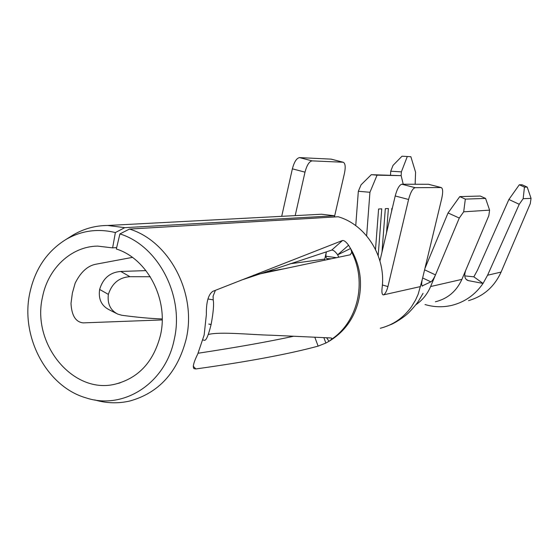 <?xml version="1.0" encoding="UTF-8"?>
<svg xmlns="http://www.w3.org/2000/svg" width="559" height="559" viewBox="0 0 559 559"><rect width="100%" height="100%" fill="white"/><g stroke="black" fill="none" stroke-linecap="round" stroke-linejoin="round"><path stroke-width="0.84" d="M120.087 382.866L115.056 384.187C72.852 394.612 31.472 343.708 42.491 297.136C47.955 268.432 71.196 246.435 97.587 246.1L112.625 247.882L115.371 232.565C97.846 228.317 81.397 230.601 66.018 239.441C47.047 251.229 34.972 269.096 29.795 293.049C20.25 336.63 46.621 386.646 86.065 397.882C123.273 410.341 165.457 383.6 174.205 339.599C184.54 296.018 158.211 245.59 119.912 233.914L129.492 229.064C169.482 241.153 197.006 293.678 186.175 339.089C177.608 372.259 158.861 392.886 129.919 400.985C118.18 403.703 106.455 403.353 94.75 399.93M293.671 336.245C268.11 341.78 236.247 347.439 198.103 353.239M115.056 384.187C138.485 378.212 153.627 361.876 160.482 335.176C168.832 299.708 147.534 258.691 116.328 249L119.912 233.914M162.201 319.93L83.158 322.878C75.71 322.061 71.657 315.583 71 303.425L72.363 293.112L75.137 283.224C80.489 272.436 87.19 266.14 95.24 264.344L132.385 257.385M240.929 280.248L331.725 250.09L342.555 240.475C344.141 240.335 346.14 241.921 348.571 245.219L350.766 248.888C360.129 265.134 362.742 282.323 358.599 300.442C354.28 318.267 344.526 331.822 329.342 341.109L325.876 343.044L318.127 346.126C288.856 354.05 248.091 361.659 195.846 368.954L193.896 368.591C192.506 366.865 193.791 361.994 197.753 353.98L204.147 335.058L206.355 314.724C206.159 302.188 208.325 294.39 212.853 291.33L342.555 240.475M348.571 245.219L337.657 254.848C335.344 251.557 333.367 249.971 331.725 250.09M337.657 254.848L350.563 248.51M338.775 257.21L337.671 254.862M69.812 237.058L73.257 234.899C83.927 228.673 95.407 225.536 107.719 225.48L124.748 227.667L334.568 215.767L321.523 214.237L315.905 214.53M489.6 210.135L485.582 198.424L465.333 199.109L463.684 211.819L489.6 210.135L488.818 215.697L461.895 279.374C456.465 291.302 447.633 298.772 435.384 301.776M422.129 285.949L430.877 281.841C432.107 281.177 433.644 278.857 435.482 274.902L430.612 286.543C427.349 294.174 422.415 300.253 415.812 304.795M430.877 281.841L422.632 277.956M403.228 184.232L401.152 175.652L377.066 175.163L369.939 192.275L366.634 235.835M375.508 249.426L378.597 208.996L381.755 208.842L378.177 255.603M381.986 252.109L385.319 208.675L388.393 208.528L386.521 232.851M391.649 211.092L391.859 208.36L392.299 208.339M380.309 328.252C393.04 325.017 403.423 317.875 411.445 306.814L415.547 300.057L418.167 294.237L422.269 279.479C421.472 283.378 421.493 285.579 422.338 286.075L422.52 286.068M326.847 258.628L331.347 258.782M324.479 260.235L326.323 252.144C325.527 255.938 325.841 258.167 327.253 258.81L327.609 258.845M334.408 216.983L344.505 173.073C345.721 166.875 345.294 163.263 343.219 162.243L312.09 160.873C309.218 161.446 306.856 165.205 304.997 172.158L292.371 168.832L281.708 216.326M334.324 216.983L334.568 215.767M382.377 284.971L387.932 286.578C386.667 291.281 385.172 294.048 383.446 294.879L383.083 294.879C381.958 294.3 381.636 291.854 382.132 287.564C386.122 256.77 366.033 224.781 338.188 216.759L129.492 229.064M329.342 341.109L331.536 339.264C357.655 322.047 367.158 282.281 351.758 252.284L350.766 248.888M124.748 227.667L115.371 232.565M112.625 247.882L116.677 247.553M318.127 346.126L314.815 337.217M193.26 366.229L195.846 368.954M215.397 290.331L213.133 296.081L213.217 299.869C214.041 304.389 213.335 312.579 211.113 324.437L208.78 324.066L211.078 324.59C208.507 335.009 206.348 340.263 204.58 340.34L202.931 339.963M271.863 270.996L265.532 271.96M351.758 252.284L350.304 254.764L253.534 275.259M207.927 298.953L213.217 299.869M208.297 334.478C220.442 331.41 251.501 334.827 271.164 335.211L330.97 337.957L331.683 338.23L331.536 339.264M99.628 289.52L100.711 290.051L99.628 289.52C98.272 299.044 101.424 305.78 109.096 309.714M162.208 318.944C151.126 318.602 137.682 317.379 121.855 315.276L117.704 314.088M150.259 276.74L129.968 276.698C119.277 277.32 112.073 283.217 108.362 294.383C107.23 303.747 110.396 310.336 117.837 314.151M145.969 270.612L120.765 271.45L129.968 276.698M99.656 289.366C103.01 278.284 110.046 272.31 120.765 271.45M100.711 290.051L108.362 294.383M295.187 215.62L304.997 172.158M387.932 286.578L408.58 199.486L395.213 195.964L379.917 260.885M343.002 162.215L331.026 159.126L299.526 157.603L312.09 160.873M422.269 279.479L441.743 198.473C443.098 192.135 442.931 188.495 441.247 187.565L428.432 184.281L401.851 184.225L415.148 187.684C412.703 188.404 410.509 192.338 408.58 199.486M428.432 184.281L428.907 184.407M395.213 195.964C397.135 188.837 399.343 184.924 401.851 184.225M441.065 187.544L415.148 187.684M331.026 159.126L331.606 159.273M292.371 168.832C294.216 161.9 296.598 158.155 299.526 157.603M325.904 256.232L336.455 257.699M424.889 268.572L448.052 212.951L459.764 196.614L465.333 199.109M463.684 211.819L459.281 218.045L435.482 274.902L424.588 269.808M459.281 218.045L448.052 212.951M355.748 225.647L358.333 191.269L361.072 184.812L371.302 174.688L377.066 175.163M369.939 192.275L358.333 191.269M485.582 198.424L480.265 196.048L459.764 196.614M401.376 171.872L390.734 171.208L393.012 165.408L402.019 156.199L407.301 156.506L401.376 171.872L401.145 175.652L371.302 174.688M464.767 275.887L473.843 276.824L483.046 283.441L487.567 275.238L519.241 204.287L508.893 199.486L477.421 270.311L473.843 276.824M466.136 279.36L468.414 280.625L483.039 283.441C475.185 294.81 464.753 302.126 451.749 305.382C442.77 307.45 433.861 307.171 425.029 304.536M468.414 280.625L467.296 280.248C464.592 278.613 464.061 275.314 465.703 270.367M415.148 184.253L415.575 172.214L410.865 156.723L407.301 156.506M468.554 300.63C483.528 296.284 494.373 286.774 501.088 272.079L530.281 203.637L531.05 198.375L527.228 187.104L522.106 184.763L519.318 184.763L524.454 187.118L527.228 187.104M390.734 171.208L390.503 175.093M524.454 187.118L523.161 198.683L531.05 198.375M523.161 198.683L519.241 204.287M508.893 199.486L519.318 184.763M324.723 259.096L289.953 263.785M420.564 286.557L383.446 294.879M329.006 341.311L326.603 337.755M323.85 337.629L325.876 343.044M461.895 279.374L430.612 286.543M487.567 275.238L501.088 272.079M321.523 214.237L107.719 225.48M284.615 268.683L265.148 272.086M213.049 297.011L213.133 296.081M116.384 313.424L109.089 309.721M66.018 239.441L73.257 234.899M428.613 184.302L441.247 187.565M331.249 159.154L343.219 162.243M380.309 328.259L381.182 328.035M383.705 327.308L391.181 324.458C394.319 323.221 403.912 317.54 408.971 312.439C419.725 301.189 419.557 298.639 420.529 297.709M420.165 298.331L423.03 293.356"/></g></svg>
